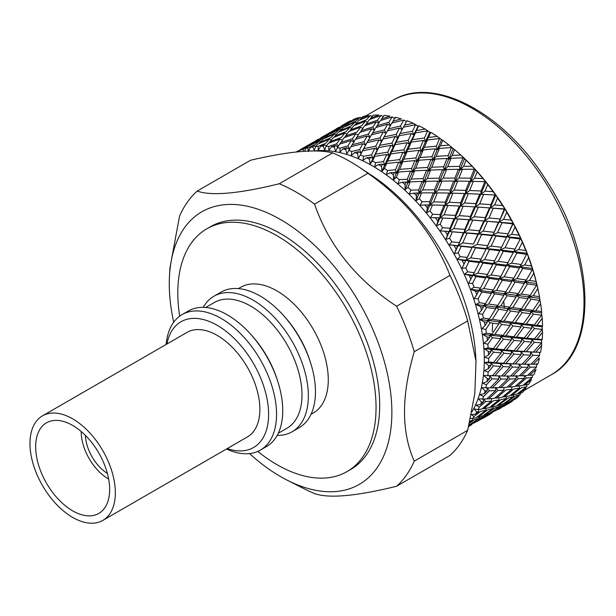<?xml version="1.0" encoding="UTF-8"?>
<svg xmlns="http://www.w3.org/2000/svg" width="616" height="616" viewBox="0 0 616 616"><rect width="100%" height="100%" fill="white"/><g stroke="black" fill="none" stroke-linecap="round" stroke-linejoin="round"><path stroke-width="0.92" d="M85.401 435.381A32.509 18.773 -120 0 0 107.384 473.465M81.204 431.5A38.423 22.184 -120 0 0 108.37 478.878A38.423 22.184 -120 0 0 108.647 479.04M227.273 448.556A72.603 41.919 -120 0 0 268.499 410.341A72.603 41.919 -120 0 0 220.628 327.419A72.603 41.919 -120 0 0 166.921 344.013M226.519 448.987A78.24 45.168 -120 0 0 260.352 450.103A78.24 45.168 -120 0 0 260.352 359.767A78.24 45.168 -120 0 0 182.113 314.591A78.24 45.168 -120 0 0 166.166 344.444M260.352 450.103L266.536 446.531A78.24 45.168 -120 0 0 277.731 381.273A78.24 45.168 -120 0 0 250.412 333.957A78.24 45.168 -120 0 0 188.296 311.026L182.113 314.591M277.731 381.273L277.115 379.356A72.603 41.919 -120 0 0 251.759 335.45L250.412 333.957M278.293 433.24L286.956 428.236A72.603 41.919 -120 0 0 286.956 344.398A72.603 41.919 -120 0 0 214.353 302.487L205.69 307.484M277.185 435.412A78.24 45.168 -120 0 0 292.146 431.747A78.24 45.168 -120 0 0 292.146 341.41A78.24 45.168 -120 0 0 213.906 296.234A78.24 45.168 -120 0 0 203.257 307.361M292.146 431.747L299.245 427.643A78.24 45.168 -120 0 0 310.449 362.385A78.24 45.168 -120 0 0 283.129 315.069A78.24 45.168 -120 0 0 221.013 292.138L213.906 296.234M310.449 362.385L309.833 360.468A72.603 41.919 -120 0 0 284.476 316.562L283.129 315.069M238.407 288.596L240.633 287.31A72.603 41.919 60 0 1 276.938 290.906A72.603 41.919 60 0 1 324.37 354.885A72.603 41.919 60 0 1 313.236 413.067L311.011 414.352M416.023 200.708L416.439 195.672L417.54 192.9L418.957 193.593L416.023 200.708L419.257 198.652A162.047 93.563 60 0 1 422.037 201.678L429.737 201.779L433.31 192.846L434.611 193.424L426.603 212.736L427.335 207.754L428.497 204.859L429.698 205.313L432.463 204.951L430.014 210.988L426.603 212.736M441.564 139.67L437.16 149.881L436.374 146.146L439.555 138.546L442.758 140.294L440.486 145.776L437.16 149.881L432.709 160.368L432.062 156.633L435.281 148.779L437.16 149.881L439.393 148.433L436.159 156.349L432.709 160.368L428.205 171.156L427.689 167.444L430.954 159.359L432.709 160.368L435.042 159.09L431.762 167.236L428.205 171.156L423.639 182.228L423.261 178.548L426.565 170.239L428.205 171.156L430.638 170.062L427.312 178.417L423.639 182.228L418.957 193.593L418.718 189.951L422.114 181.42L423.639 182.228L426.164 181.312L422.753 189.897L418.957 193.593L421.567 192.862L419.257 198.652M453.253 148.556L448.656 159.344L448.14 155.632L451.397 147.547L454.554 149.603L452.221 155.432L448.656 159.344L444.067 170.432L443.682 166.751L447.016 158.435L448.656 159.344L451.089 158.25L447.74 166.62L444.067 170.432L439.385 181.805L439.139 178.163L442.534 169.631L444.067 170.432L446.585 169.516L443.173 178.109L439.385 181.805L434.611 193.424L434.511 189.828L437.968 181.104L439.385 181.805L441.995 181.073L438.507 189.844L434.611 193.424L437.306 192.877L433.71 201.855L429.698 205.313L429.737 201.779M436.59 225.664L438.885 217.779L439.878 217.979L436.59 225.664L440.163 224.232A162.047 93.563 60 0 1 442.619 227.712L450.003 228.228L454.061 218.657L454.947 218.719L445.876 239.347L448.594 231.524L452.375 231.816L449.58 238.238L445.876 239.347M464.533 158.558L459.836 169.993L459.598 166.351L462.986 157.827L466.066 160.16L463.625 166.297L459.836 169.993L455.039 181.635L454.939 178.039L458.42 169.3L459.836 169.993L462.447 169.261L458.943 178.047L455.039 181.635L450.119 193.524L450.165 189.99L453.73 181.058L455.039 181.635L457.727 181.081L454.131 190.067L450.119 193.524L445.091 205.636L445.268 202.164L448.925 193.062L450.119 193.524L452.883 193.162L449.195 202.302L445.091 205.636L439.878 217.979L440.201 214.584L443.997 205.305L447.917 205.459L444.098 214.776L439.878 217.979L442.765 217.987L440.163 224.232M442.765 217.987L457.888 218.911L453.8 228.521L449.387 231.454L450.003 228.228M475.513 169.754L470.578 181.712L470.616 178.178L474.181 169.254L475.56 169.816L477.154 171.841L474.582 178.255L470.578 181.712L465.511 193.847L465.696 190.375L469.377 181.258L470.578 181.712L473.334 181.35L469.623 190.506L465.511 193.847L460.298 206.191L460.629 202.795L464.418 193.516L468.337 193.663L464.518 202.987L460.298 206.191L463.186 206.191L459.259 215.654L454.947 218.719L455.417 215.407L459.313 205.99L460.298 206.191L454.716 218.711M454.354 253.646L457.503 245.938L458.127 245.576L454.354 253.646L458.173 252.868A162.047 93.563 60 0 1 460.206 256.641L467.167 257.434L472.395 246.939L461.938 268.399L465.989 260.206L469.084 261.284L465.842 267.937L461.938 268.399M463.186 206.191L475.375 206.93L469.815 219.658L470.424 216.439L474.482 206.868L478.309 207.115L474.22 216.724L469.815 219.658L464.087 232.54L464.834 229.422L469.015 219.727L472.795 220.028L468.576 229.753L464.087 232.54L458.127 245.576L463.378 232.748L467.105 233.094L462.708 242.927L458.127 245.576L461.176 246.308L458.173 252.868M485.986 181.966L480.757 194.379L481.081 190.983L484.869 181.712L486.039 182.036L487.703 184.515L484.969 191.176L480.757 194.379L483.645 194.386L479.687 203.858L475.375 206.93L475.845 203.619L479.764 194.179L480.757 194.379L475.09 206.914M495.703 195.126L490.267 207.854L490.883 204.627L494.925 195.056L495.895 195.133L497.597 198.059L494.671 204.92L490.267 207.854L484.507 220.751L485.262 217.633L489.474 207.923L490.267 207.854L493.254 208.223L489.004 217.956L484.507 220.751L478.547 233.787L479.44 230.777L483.799 220.959L484.507 220.751L487.533 221.298L483.129 231.139L478.547 233.787L473.427 244.044L477.931 234.142L478.547 233.787L481.604 234.519L477.061 244.436L472.395 246.939L475.475 247.848L470.74 257.858L465.989 260.206L467.167 257.434M487.703 184.515A162.047 93.563 60 0 1 493.054 191.622L495.634 195.118M468.537 283.445L472.903 275.175L476.006 276.592L472.51 283.298L468.537 283.445M469.084 261.284L479.41 262.562L479.795 261.762L482.898 263.009L477.785 273.134L472.903 275.175L479.687 261.962M504.989 208.863L499.006 221.976L504.25 209.155L505.035 208.963L506.729 212.304L503.588 219.335L499.006 221.976L492.823 235.143L498.382 222.338L499.006 221.976L502.055 222.707L497.489 232.648L492.823 235.143L486.417 248.417L492.284 235.651L492.823 235.143L495.895 236.051L491.152 246.069L486.417 248.417L489.512 249.495L484.607 259.559L479.795 261.762L486.417 248.417L479.795 261.762L457.395 259.298L460.206 256.641M474.081 298.614L476.784 294.841L478.778 290.329L481.866 292.061L478.093 298.783L474.081 298.614M483.783 288.588L478.778 290.329L480.48 288.119L486.193 276.838L489.297 278.417L483.783 288.588L493.354 289.959L499.006 279.803L499.206 278.54L502.286 280.272L496.581 290.429L491.537 292.015L494.594 293.901L488.657 304.058L483.56 305.49L486.594 307.515L482.544 314.214L478.517 313.744L481.52 310.302L483.452 307.061L483.56 305.49L485.5 303.596L491.383 293.432L491.537 292.015L493.354 289.959M491.137 274.944L486.193 276.838L493.324 263.386L496.427 264.803L491.137 274.944L500.9 276.33L506.622 265.049L509.717 266.62L504.204 276.8L499.206 278.54L500.9 276.33M489.512 249.495L499.83 250.774L500.215 249.965L503.318 251.213L498.205 261.338L493.324 263.386L500.092 250.219M513.305 223.261L506.868 236.606L512.728 223.847L513.351 223.369L514.999 227.112L511.611 234.257L506.868 236.606L509.963 237.684L505.035 247.763L500.215 249.965L506.868 236.606L500.215 249.965L449.249 244.806L451.836 241.895L459.02 242.565M511.565 263.155L506.622 265.049L513.783 251.574L516.886 252.991L511.565 263.155L521.352 264.518L527.065 253.245L528.605 257.734L524.663 264.988L519.658 266.728L522.745 268.46L517.017 278.632L511.958 280.226L515.022 282.105L509.078 292.269L503.98 293.701L507.022 295.726L500.885 305.844L495.749 307.122L498.744 309.294L492.369 319.365L487.194 320.497L490.151 322.799L485.801 329.421L481.789 328.675L485.085 325.579L487.164 322.376L487.194 320.497L489.358 318.934L495.68 308.839L495.749 307.122L497.805 305.39L503.88 295.264L503.98 293.701L505.921 291.807L511.804 281.643L511.958 280.226L513.783 278.17L519.457 267.991L519.658 266.728L521.352 264.518M520.612 238.261L522.314 242.311L518.664 249.534L513.783 251.574L520.574 238.33M514.999 227.112A162.047 93.563 60 0 1 519.019 235.158L520.659 238.161L478.547 233.787L440.271 230.869L442.619 227.712M527.111 253.161L525.795 250.496A162.047 93.563 60 0 0 522.314 242.311M483.86 343.228L487.433 340.517L489.651 337.36L489.635 335.189L492.484 337.73L487.833 344.244L483.86 343.228M494.864 334.349L489.635 335.189L492.007 333.972L498.791 324.016L498.791 321.991L501.693 324.416L494.864 334.349L503.095 335.42L510.079 325.564L510.063 323.392L512.912 325.941L505.859 335.774L500.631 336.459L503.411 339.116L496.111 348.849L490.867 349.395L493.578 352.152L488.619 358.52L484.715 357.265L488.542 354.947L490.906 351.859L490.867 349.395L493.424 348.541L500.662 338.777L500.631 336.459L503.095 335.42M503.988 321.013L498.791 321.991L501.062 320.597L507.592 310.58L507.615 308.708L510.572 311.011L503.988 321.013L512.435 322.183L519.211 312.22L519.211 310.195L522.122 312.62L515.284 322.561L510.063 323.392L512.435 322.183M512.789 307.577L507.615 308.708L509.778 307.145L516.108 297.051L516.17 295.326L519.173 297.497L512.789 307.577L521.482 308.809L528.043 298.768L528.074 296.897L531.03 299.199L524.416 309.217L519.211 310.195L521.482 308.809M521.313 294.048L516.17 295.326L518.225 293.601L524.332 283.46L524.439 281.889L527.473 283.914L521.313 294.048L530.237 295.334L536.551 285.247L536.613 283.529L537.807 288.588L533.24 295.765L528.074 296.897L530.237 295.334M529.537 280.457L524.439 281.889L526.38 279.995L532.255 269.839L532.401 268.422L533.779 273.219L529.537 280.457L536.066 281.412L536.675 283.476M532.447 268.337L531.5 265.973A162.047 93.563 60 0 0 528.605 257.734M484.338 370.609L488.388 368.707L490.906 365.704L490.867 362.97L493.424 365.912L488.149 372.087L484.338 370.609M496.111 362.701L490.867 362.97L493.578 362.485L501.293 352.968L501.247 350.365L503.88 353.222L496.111 362.701L503.411 363.263L511.334 353.915L511.288 351.182L513.844 354.123L505.859 363.432L500.631 363.571L503.095 366.589L494.864 375.752L489.635 375.76L492.007 378.848L486.432 384.8L482.736 383.129L486.987 381.65L489.651 378.755L489.635 375.76L492.484 375.645L500.662 366.435L500.631 363.571L503.411 363.263M506.491 349.965L501.247 350.365L503.88 349.695L511.334 340.063L511.288 337.606L514.006 340.363L506.491 349.965L514.006 350.689L521.713 341.179L521.667 338.577L524.308 341.433L516.531 350.912L511.288 351.182L514.006 350.689M516.531 337.06L511.288 337.606L513.844 336.752L521.082 326.988L521.051 324.663L523.839 327.319L516.531 337.06L524.308 337.907L531.785 328.259L531.747 325.795L534.457 328.551L526.919 338.169L521.667 338.577L524.308 337.907M526.295 323.978L521.051 324.663L523.515 323.631L530.53 313.76L530.515 311.588L533.364 314.129L526.295 323.978L534.303 324.94L541.533 315.176L541.495 312.866L542.211 318.318L536.99 325.248L531.747 325.795L534.303 324.94M535.735 310.757L530.515 311.588L532.886 310.372L539.654 300.416L539.654 298.398L540.625 303.673L535.735 310.757L541.626 311.527L541.572 312.943M539.716 298.306L539.454 296.658A162.047 93.563 60 0 0 539.038 294.456A162.047 93.563 60 0 0 537.807 288.588M479.926 394.687L484.345 393.639L487.164 390.86L487.194 387.626L489.358 390.829L483.483 396.519L479.926 394.687M487.164 390.86L485.085 390.883L481.789 387.718L490.151 387.88L498.791 379.033L498.791 375.914L501.062 379.063L492.369 387.857L490.267 387.757M489.651 378.755L487.433 378.655L483.86 375.552L501.693 375.983L510.079 366.959L510.063 363.971L512.435 367.059L503.988 376.03L501.701 375.968M515.284 363.964L510.063 363.971L512.912 363.848L521.082 354.647L521.051 351.775L523.515 354.793L515.284 363.964L522.122 364.187L530.53 355.155L530.515 352.16L532.886 355.247L524.416 364.233L500.631 363.571L484.715 362.508L488.619 362.023L493.578 362.485M526.295 351.636L521.051 351.775L523.839 351.474L531.785 342.103L531.747 339.37L534.303 342.311L526.295 351.636L533.364 352.044L541.533 342.843L541.564 340.063L541.626 345.63L535.735 352.152L530.515 352.16L533.364 352.044M536.99 339.1L531.747 339.37L534.457 338.885L542.157 329.375L542.111 326.773L542.542 332.355L536.99 339.1L542.211 339.516L541.564 340.063M542.172 326.696L542.542 325.864A162.047 93.563 60 0 0 542.211 318.318M484.03 399.23L485.5 401.709L479.333 407.122L475.929 405.151L480.503 404.535L483.452 401.894L483.529 399.26M483.452 401.894L481.52 402.048L478.517 398.868L486.594 399.053L495.68 390.613L495.749 387.272L497.805 390.513L488.657 398.891L486.948 398.729M492.369 387.857L498.744 387.703L507.592 379.071L507.615 375.837L509.778 379.033L500.885 387.618L498.975 387.479M503.988 376.03L510.572 376.083L519.211 367.244L519.211 364.125L521.482 367.275L512.789 376.068L510.695 375.968M470.809 414.414L475.483 414.222L478.578 411.727L478.694 409.525M470.578 418.148L472.51 418.641L476.006 417.748L485.939 410.264L480.48 411.388L474.027 416.478L471.833 415.076M483.783 408.724L489.297 407.661L499.006 399.938L493.354 400.808L483.783 408.724L482.467 408.547M478.578 411.727L476.784 412.035L474.081 408.878L478.093 409.609L481.866 409.047L491.383 401.062L491.476 398.629M496.581 398.067L502.286 397.251L511.804 389.274L505.921 389.92L496.581 398.067L495.072 397.89M488.657 398.891L494.594 398.298L503.88 390.097L503.957 387.456M500.885 387.618L507.022 387.256L516.108 378.825L516.17 375.475L518.225 378.717L509.078 387.102L507.368 386.94M512.789 376.068L519.173 375.914L528.043 367.259L528.074 364.025L530.237 367.228L521.313 375.822L519.404 375.683M533.24 364.256L537.807 364.164A162.047 93.563 60 0 0 539.454 358.004L533.24 364.256L531.146 364.156M524.416 364.233L531.03 364.272L539.654 355.44L539.654 352.321L540.625 352.329A162.047 93.563 60 0 0 541.626 345.63M469.361 422.591L472.58 420.258L472.711 418.595M468.968 425.109L479.41 418.102L474.343 419.742L469.415 423.246M477.785 417.255L482.898 415.685L493.008 408.47L487.764 409.832L477.785 417.255L476.884 417.101M485.939 410.264L486.062 408.308M491.137 407.261L496.427 405.959L506.36 398.467L500.9 399.599L491.137 407.261L490.028 407.091M499.006 399.938L499.114 397.728M504.204 396.935L509.717 395.872L519.457 388.126L513.783 389.012L504.204 396.935L502.887 396.758M511.804 389.274L511.904 386.84M524.909 375.621L526.38 378.108L517.017 386.27L515.5 386.093M509.078 387.102L515.022 386.509L524.332 378.293L524.409 375.652M529.537 375.29L533.779 374.89A162.047 93.563 60 0 0 536.066 369.33L529.537 375.29L527.827 375.129M521.313 375.822L527.473 375.452L536.551 367.02L536.613 363.679M470.74 424.393L475.475 422.276L485.955 415.6L481.104 417.502L470.254 424.293M479.41 418.102L479.533 416.747M484.607 415.107L489.512 413.274L499.83 406.314L494.763 407.954L484.607 415.107L483.914 414.968M493.008 408.47L493.139 406.791M498.205 405.467L503.318 403.888L513.459 396.658L508.192 398.044L498.205 405.467L497.305 405.313M506.36 398.467L506.491 396.519M511.565 395.464L516.886 394.148L526.811 386.663L521.352 387.787L511.565 395.464L510.456 395.295M519.457 388.126L519.565 385.924M524.663 385.123L528.605 384.392A162.047 93.563 60 0 0 531.5 379.495L524.663 385.123L523.346 384.946M517.017 386.27L522.745 385.447L532.255 377.469L532.347 375.036M470.293 425.594L468.607 426.603M468.637 426.472L471.856 424.509L471.941 423.877M477.061 421.506L492.284 412.72L487.587 414.907L476.799 421.452M485.955 415.6L486.07 414.583M491.152 412.597L495.895 410.487L506.406 403.796L501.524 405.705L490.675 412.497M499.83 406.314L499.953 404.951M505.035 403.311L509.963 401.463L520.274 394.51L515.222 396.142L505.035 403.311L504.342 403.172M513.459 396.658L513.59 394.987M518.664 393.655L522.314 392.554A162.047 93.563 60 0 0 525.795 388.388L518.664 393.655L517.763 393.501M526.811 386.663L526.934 384.715M490.721 413.806L483.09 418.249M492.284 412.72L492.361 412.089M497.489 409.717L512.728 400.916L508.038 403.095L497.228 409.655M506.406 403.796L506.521 402.779M511.611 400.793L514.999 399.307A162.047 93.563 60 0 0 519.019 395.895L511.134 400.693M520.274 394.51L520.404 393.147M500.962 407.915L498.39 409.417M507.777 404.011A162.047 93.563 60 0 0 511.242 401.955L503.549 406.437M512.728 400.916L512.805 400.285M296.411 151.983A162.047 93.563 60 0 1 298.506 151.02L305.79 147.193L310.033 144.221L296.25 152.06M316.077 140.664L300.654 149.411M296.134 152.013L298.082 150.912M304.011 151.305L303.049 149.28L304.366 148.256L305.428 148.726M308.262 151.575L307.931 147.886L315.4 144.452L319.358 140.887L308.162 146.346L305.467 148.525L304.951 150.92M309.579 145.253L320.728 139.716L324.794 136.467L313.775 142.204L309.425 145.715M310.033 144.221L310.618 144.467M315.23 141.218L326.218 135.404L330.453 132.432L315.153 141.472M336.529 128.852L321.075 137.622M315.916 140.602L318.503 139.124M338.015 146.315L336.598 143.805L340.101 139.031L328.428 143.289L326.056 146.269L324.686 150.104L323.3 146.192L324.463 144.791L320.759 146.223L318.249 150.181L318.072 146.354L325.71 143.32L329.414 139.147L317.964 144.005L315.438 146.593L314.322 150.527L312.843 146.931L314.075 145.722L315.585 146.439M319.281 142.712L330.692 137.776L334.503 133.926L323.2 139.07L318.965 143.574M319.358 140.887L320.597 141.457M324.555 137.884L335.82 132.656L339.778 129.098L328.59 134.55L324.324 138.546M324.794 136.467L325.733 136.875M329.999 133.464L341.149 127.928L345.245 124.655L334.203 130.415L329.845 133.926M330.453 132.432L331.038 132.679M335.658 129.422L346.669 123.593L350.904 120.621L335.581 129.676M345.745 123.362A162.047 93.563 60 0 1 349.257 121.391L341.526 125.81M336.367 128.79L338.954 127.312M324.463 144.791L326.426 145.792M329.668 141.788L341.31 137.453L344.891 132.994L333.341 137.545L329.16 143.012M329.414 139.147L331.169 140.017M334.611 136.151L346.13 131.524L349.834 127.358L338.384 132.217L334.203 137.191M334.503 133.926L336.013 134.65M339.701 130.923L351.12 125.987L354.955 122.114L343.62 127.281L339.385 131.786M339.778 129.098L341.018 129.66M344.983 126.088L356.279 120.851L360.221 117.286L349.041 122.746L344.752 126.757M345.245 124.655L346.184 125.063M350.45 121.652L358.389 117.687A162.047 93.563 60 0 0 353.43 119.458L350.296 122.114M350.904 120.621L351.49 120.875M374.728 148.31L377.192 149.773L378.848 147.517L370.154 164.087L369.477 159.274L370.486 157.126L372.834 158.528L371.564 154.847L374.728 148.31L362.67 150.789L361.138 153.199L366.982 142.643L358.435 158.304L357.534 153.654L358.558 151.682L361.138 153.199L359.652 149.596L362.886 143.636L350.904 146.693L346.862 154.015L345.769 149.58L346.823 147.794L349.642 149.38L347.955 145.907L351.297 140.533L339.447 144.183L335.574 151.274L334.319 147.078L335.42 145.484L337.737 146.739M351.297 140.533L354.231 142.15L352.444 138.754L355.84 133.687L344.098 137.63L339.901 144.044M340.101 139.031L342.257 140.163M345.299 136.028L357.018 132.009L360.522 127.243L348.849 131.493L344.69 137.43M344.891 132.994L346.854 134.003M350.088 129.999L361.731 125.664L365.342 121.19L353.769 125.749L349.58 131.223M349.834 127.358L351.59 128.228M355.039 124.355L366.582 119.72L370.285 115.554L358.843 120.405L354.631 125.402M354.955 122.114L356.464 122.838M360.152 119.111L368.283 115.577A162.047 93.563 60 0 0 362.932 116.493L359.836 119.974M360.221 117.286L361.469 117.864M362.886 143.636L365.581 145.191L363.987 141.649L367.252 135.997L355.355 139.339L351.066 146.654M367.252 135.997L370.062 137.591L368.376 134.111L371.718 128.744L359.875 132.394L355.663 139.247M355.84 133.687L358.166 134.95M371.718 128.744L374.651 130.361L372.873 126.958L376.299 121.883L364.526 125.841L360.322 132.248M360.522 127.243L362.678 128.374M378.894 122.723L377.477 120.205L380.965 115.438L369.307 119.689L365.119 125.633M365.342 121.19L367.305 122.191M370.539 118.187L378.832 115.076A162.047 93.563 60 0 0 373.15 115.138L370.039 119.412M370.285 115.554L372.033 116.424M362.67 150.789L358.435 158.304M395.149 136.521L397.62 137.984L399.276 135.72L396.111 142.327L393.254 146.739L395.033 144.629L391.907 151.498L388.935 155.84L390.837 153.892L387.68 161.046L384.584 165.311L381.905 171.302L381.466 166.374L382.474 164.049L384.584 165.311L383.552 161.584L386.709 154.501L388.935 155.84L387.78 152.129L390.914 145.33L393.254 146.739L391.984 143.051L395.149 136.521L383.09 139L381.566 141.403L387.402 130.854L381.566 141.403L380.072 137.807L383.306 131.847L371.325 134.904L366.99 142.643L378.986 139.894L381.566 141.403L372.834 158.528L374.613 156.418L372.526 160.945L370.154 164.087M383.306 131.847L386.009 133.403L384.415 129.861L387.703 124.186L375.775 127.543L371.486 134.858M387.703 124.186L390.521 125.779L388.835 122.307L392.169 116.94L380.326 120.582L376.091 127.458M376.299 121.883L378.617 123.138M381.497 118.88L389.92 116.201A162.047 93.563 60 0 0 383.968 115.4L380.78 120.443M380.965 115.438L383.121 116.57M383.09 139L377.192 149.773L375.814 146.131L378.986 139.894M406.491 121.521L397.62 137.984L396.234 134.334L399.438 128.082L402.017 129.599L400.531 125.995L403.75 120.043L391.784 123.092L387.418 130.846M392.908 121.183L401.432 118.934A162.047 93.563 60 0 0 395.264 117.279L391.945 123.054M392.169 116.94L395.095 118.557M406.668 121.19L397.62 137.984L388.935 155.84L384.584 165.311L386.602 163.525L384.507 168.407L381.905 171.302M403.75 120.043L406.475 121.552M393.555 179.88L393.378 174.867L394.402 172.38L396.281 173.481L393.555 179.88L396.381 177.246A162.047 93.563 60 0 1 399.353 179.687L407.261 179.233L407.777 182.944L411.342 179.033L423.261 178.548M418.087 126.126L413.713 134.927L412.443 131.246L415.6 124.717L418.056 126.18L418.811 125.787L409.355 144.052L408.208 140.34L411.365 133.526L413.713 134.927L415.492 132.817L412.335 139.701L409.355 144.052L405.012 153.523L403.981 149.796L407.13 142.712L409.355 144.052L411.257 142.104L408.1 149.249L405.012 153.523L400.67 163.332L399.761 159.59L402.903 152.252L405.012 153.523L407.03 151.736L403.88 159.136L400.67 163.332L396.281 173.481L395.503 169.746L398.683 162.139L400.67 163.332L402.802 161.715L399.615 169.377L396.281 173.481L398.513 172.033L396.381 177.246M304.366 148.256L300.831 150.073A162.047 93.563 60 0 1 303.049 149.28M314.075 145.722L310.449 147.339L308.785 150.558M335.42 145.484L331.654 146.724L328.829 150.366L328.829 146.439L336.598 143.805M439.555 138.546L427.481 139.924L425.463 141.711L428.559 137.445L437.175 136.39A162.047 93.563 60 0 0 430.8 132.325L429.899 132.232M346.823 147.794L343.012 148.841L339.893 152.144L340.086 148.148L347.955 145.907M437.175 136.39L441.51 139.624M358.558 151.682L354.708 152.545L351.305 155.486L351.713 151.451L359.652 149.596M435.281 148.779L423.223 149.919L421.098 151.536L424.308 147.347L436.374 146.146M370.486 157.126L366.62 157.804L362.947 160.36L363.579 156.318L371.564 154.847M430.954 159.359L418.942 160.245L416.701 161.692L420.035 157.588L432.062 156.633M382.474 164.049L378.617 164.557L374.697 166.705L375.567 162.701L383.552 161.584M426.565 170.239L414.622 170.886L412.281 172.157L415.731 168.145L427.689 167.444M394.402 172.38L390.559 172.726L386.425 174.459L387.533 170.517L395.503 169.746M422.114 181.42L410.21 181.851L407.777 182.944L406.137 182.036L402.317 182.228L397.998 183.537L399.353 179.687M417.54 192.9L409.286 193.832L410.895 190.113L418.718 189.951M428.497 204.859L420.174 205.236L422.037 201.678M438.885 217.779L430.538 217.625L432.648 214.26L440.201 214.584M448.594 231.524L440.271 230.869M457.503 245.938L449.249 244.806M465.527 260.861L457.395 259.298M536.682 283.506L464.603 274.182L467.629 271.81L474.343 272.68M472.58 276.137L464.603 274.182M539.724 298.383L470.809 289.297L474.027 287.218L480.48 288.119M478.578 291.591L475.483 291.152L470.809 289.297M541.564 312.874L475.929 304.473L479.333 302.702L485.5 303.596M483.452 307.061L480.503 306.629L475.929 304.473M542.18 326.773L479.926 319.542L483.483 318.087L489.358 318.934M487.164 322.376L484.345 321.968L479.926 319.542M541.556 339.978L521.667 338.577L489.635 335.189L482.736 334.349L486.432 333.218L492.007 333.972M489.651 337.36L486.987 337.006L482.736 334.349M540.124 352.337L511.288 351.182L484.338 348.718L488.149 347.917L493.424 348.541M490.906 351.859L488.388 351.567L484.338 348.718M490.906 365.704L488.542 365.504L484.715 362.508M483.86 375.552L492.484 375.645M472.58 420.258L470.917 420.72A162.047 93.563 60 0 1 469.646 422.253M418.811 125.787A162.047 93.563 60 0 1 425.186 129.083L429.799 132.248L427.573 130.908L415.492 132.817M429.768 132.14L425.463 141.711L423.354 140.448L411.257 142.104M450.019 275.39C433.849 234.442 406.498 200.408 367.952 173.296L314.537 204.135C328.929 245.692 356.287 279.726 396.604 306.229L450.019 275.39A179.002 103.342 60 0 1 467.667 320.882L414.252 351.721C401.27 395.588 401.27 432.062 414.252 461.145L467.667 430.307L474.813 393.593L476.014 361.207L467.667 320.882M332.655 152.914C316.485 148.779 289.127 151.22 250.581 160.245L197.166 191.083C211.558 196.142 238.916 193.694 279.233 183.753L332.655 152.914A179.002 103.342 60 0 1 359.22 167.19A179.002 103.342 60 0 1 367.952 173.296M173.697 322.23A157.396 90.875 60 0 1 169.492 276.022L169.931 268.06L179.518 216.193A179.002 103.342 60 0 1 197.166 191.083M467.667 430.307A179.002 103.342 60 0 1 450.019 455.417L396.604 486.255C356.24 496.196 328.882 498.644 314.537 493.585A179.002 103.342 60 0 1 304.697 489.05L287.441 480.318A157.396 90.875 60 0 1 249.526 453.576M179.687 316.177A140.179 80.935 60 0 1 206.853 228.79A140.179 80.935 60 0 1 276.938 235.736A140.179 80.935 60 0 1 368.514 359.259A140.179 80.935 60 0 1 347.024 471.587A140.179 80.935 60 0 1 257.765 451.413M206.853 228.79L210.487 226.688A140.179 80.935 60 0 1 280.573 233.633A140.179 80.935 60 0 1 372.149 357.157A140.179 80.935 60 0 1 350.658 469.484L347.024 471.587M169.492 276.022A157.396 90.875 60 0 1 280.573 219.573A157.396 90.875 60 0 1 391.815 408.346A157.396 90.875 60 0 1 287.441 480.318M314.329 150.966A158.458 91.491 60 0 1 372.241 165.781A158.458 91.491 60 0 1 471.879 411.881M359.22 167.19L371.795 175.475A158.458 91.491 60 0 1 475.668 355.401L476.014 361.207M372.526 160.945A162.047 93.563 60 0 1 374.043 161.808A162.047 93.563 60 0 1 375.567 162.701M366.62 157.804A162.047 93.563 60 0 1 369.477 159.274M360.56 154.939A162.047 93.563 60 0 1 363.579 156.318M354.708 152.545A162.047 93.563 60 0 1 357.534 153.654M348.741 150.466A162.047 93.563 60 0 1 351.713 151.451M343.012 148.841A162.047 93.563 60 0 1 345.769 149.58M337.198 147.563A162.047 93.563 60 0 1 340.086 148.148M331.654 146.724A162.047 93.563 60 0 1 334.319 147.078M326.056 146.269A162.047 93.563 60 0 1 328.829 146.439M320.759 146.223A162.047 93.563 60 0 1 323.3 146.192M315.438 146.593A162.047 93.563 60 0 1 318.072 146.354M310.449 147.339A162.047 93.563 60 0 1 312.843 146.931M305.467 148.525A162.047 93.563 60 0 1 307.931 147.886M474.027 416.478A162.047 93.563 60 0 1 472.51 418.641M476.784 412.035A162.047 93.563 60 0 1 475.483 414.222M479.333 407.122A162.047 93.563 60 0 1 478.093 409.609M481.52 402.048A162.047 93.563 60 0 1 480.503 404.535M483.483 396.519A162.047 93.563 60 0 1 482.544 399.314M485.085 390.883A162.047 93.563 60 0 1 484.345 393.639M486.432 384.8A162.047 93.563 60 0 1 485.801 387.864M487.433 378.655A162.047 93.563 60 0 1 486.987 381.65M488.149 372.087A162.047 93.563 60 0 1 487.833 375.39M488.542 365.504A162.047 93.563 60 0 1 488.388 368.707M488.619 358.52A162.047 93.563 60 0 1 488.619 362.023M488.388 351.567A162.047 93.563 60 0 1 488.542 354.947M487.833 344.244A162.047 93.563 60 0 1 488.149 347.917M486.987 337.006A162.047 93.563 60 0 1 487.433 340.517M485.801 329.421A162.047 93.563 60 0 1 486.432 333.218M484.345 321.968A162.047 93.563 60 0 1 485.085 325.579M482.544 314.214A162.047 93.563 60 0 1 483.483 318.087M480.503 306.629A162.047 93.563 60 0 1 481.52 310.302M478.093 298.783A162.047 93.563 60 0 1 479.333 302.702M475.483 291.152A162.047 93.563 60 0 1 476.784 294.841M472.51 283.298A162.047 93.563 60 0 1 474.027 287.218M469.361 275.714A162.047 93.563 60 0 1 470.917 279.371M465.842 267.937A162.047 93.563 60 0 1 467.629 271.81M462.192 260.468A162.047 93.563 60 0 1 463.987 264.072M454.054 245.599A162.047 93.563 60 0 1 456.071 249.095M449.58 238.238A162.047 93.563 60 0 1 451.836 241.895M445.037 231.254A162.047 93.563 60 0 1 447.262 234.611M435.25 217.602A162.047 93.563 60 0 1 437.645 220.782M430.014 210.988A162.047 93.563 60 0 1 432.648 214.26M424.786 204.789A162.047 93.563 60 0 1 427.335 207.754M413.775 192.954A162.047 93.563 60 0 1 416.439 195.672M410.21 181.851L408.008 187.364A162.047 93.563 60 0 1 410.895 190.113M408.008 187.364L404.966 189.72L405.082 184.669L406.137 182.036M402.317 182.228A162.047 93.563 60 0 1 405.082 184.669M390.559 172.726A162.047 93.563 60 0 1 393.378 174.867M384.507 168.407A162.047 93.563 60 0 1 387.533 170.517M378.617 164.557A162.047 93.563 60 0 1 381.466 166.374M454.554 149.603A162.047 93.563 60 0 1 456.256 151.066L457.719 152.345A158.458 91.491 60 0 1 538.669 292.554L539.038 294.456M442.758 140.294A162.047 93.563 60 0 1 449.064 145.083L453.13 148.456M456.256 151.066A162.047 93.563 60 0 1 460.722 155.07L464.495 158.528M466.066 160.16A162.047 93.563 60 0 1 472.018 166.235L475.475 169.731M477.154 171.841A162.047 93.563 60 0 1 482.836 178.463L485.962 181.943M497.597 198.059A162.047 93.563 60 0 1 502.556 205.559L504.974 208.855M506.729 212.304A162.047 93.563 60 0 1 511.242 220.12L513.29 223.261M533.779 273.219A162.047 93.563 60 0 1 536.066 281.412M540.625 303.673A162.047 93.563 60 0 1 541.626 311.527M542.542 332.355A162.047 93.563 60 0 1 542.211 339.516M406.922 120.751A162.047 93.563 60 0 1 413.228 123.239L418.018 126.072M504.404 308.277L503.703 301.224M492.284 331.423L492.638 323.146M279.233 183.753A179.002 103.342 60 0 1 296.889 192.515A179.002 103.342 60 0 1 314.537 204.135M414.252 461.145A179.002 103.342 60 0 1 396.604 486.255M396.604 306.229A179.002 103.342 60 0 1 414.252 351.721M430.8 132.325L428.559 137.445M399.615 169.377L411.634 168.43L412.281 172.157L404.966 189.72M407.261 179.233L410.533 171.148L398.513 172.033M403.88 159.136L415.923 157.95L416.701 161.692L412.281 172.157L410.533 171.148M414.622 170.886L411.342 179.033M411.634 168.43L414.83 160.591L402.802 161.715M408.1 149.249L420.189 147.794L421.098 151.536L416.701 161.692L414.83 160.591M418.942 160.245L415.731 168.145M415.923 157.95L419.103 150.35L407.03 151.736M412.335 139.701L424.432 137.984L425.463 141.711L421.098 151.536L419.103 150.35M423.223 149.919L420.035 157.588M420.189 147.794L423.354 140.448M427.481 139.924L424.308 147.347M424.432 137.984L427.573 130.908M416.562 130.515L425.186 129.083M404.635 125.079L413.228 123.239M415.6 124.717L403.549 127.189M411.365 133.526L399.276 135.72M400.354 133.51L412.443 131.246M407.13 142.712L395.033 144.629M396.111 142.327L408.208 140.34M402.903 152.252L390.837 153.892M391.907 151.498L403.981 149.796M398.683 162.139L386.602 163.525M387.68 161.046L399.761 159.59M388.511 128.844L400.531 125.995M399.438 128.082L387.402 130.854M384.184 136.891L396.234 134.334M390.914 145.33L378.848 147.517M379.926 145.307L391.984 143.051M386.709 154.501L374.613 156.418M375.691 154.115L387.78 152.129M376.923 125.733L388.835 122.307M372.449 132.994L384.415 129.861M368.083 140.633L380.072 137.807M363.763 148.679L375.814 146.131M365.727 124.232L377.477 120.205M361.045 130.692L372.873 126.958M356.495 137.53L368.376 134.111M352.029 144.783L363.987 141.649M340.625 142.481L352.444 138.754M331.37 131.77L332.702 130.977M310.934 143.566L312.281 142.766M471.856 424.509L468.761 425.987M532.255 377.469L526.38 378.108M536.551 367.02L530.237 367.228M524.332 378.293L518.225 378.717M535.735 352.152L540.625 352.329M539.654 355.44L532.886 355.247M528.043 367.259L521.482 367.275M516.108 378.825L509.778 379.033M503.88 390.097L497.805 390.513M491.383 401.062L485.5 401.709M541.533 342.843L534.303 342.311M530.53 355.155L523.515 354.793M519.211 367.244L512.435 367.059M507.592 379.071L501.062 379.063M495.68 390.613L489.358 390.829M536.99 325.248L542.542 325.864M542.157 329.375L534.457 328.551M526.919 338.169L534.457 338.885M531.785 342.103L524.308 341.433M516.531 350.912L523.839 351.474M521.082 354.647L513.844 354.123M505.859 363.432L512.912 363.848M510.079 366.959L503.095 366.589M494.864 375.752L501.693 375.983M498.791 379.033L492.007 378.848M541.533 315.176L533.364 314.129M531.785 328.259L523.839 327.319M521.713 341.179L514.006 340.363M511.334 353.915L503.88 353.222M500.662 366.435L493.424 365.912M533.24 295.765L539.454 296.658M539.654 300.416L531.03 299.199M524.416 309.217L532.886 310.372M530.53 313.76L522.122 312.62M515.284 322.561L523.515 323.631M521.082 326.988L512.912 325.941M505.859 335.774L513.844 336.752M511.334 340.063L503.411 339.116M496.111 348.849L503.88 349.695M501.293 352.968L493.578 352.152M532.478 268.43L479.795 261.762M536.551 285.247L527.473 283.914M528.043 298.768L519.173 297.497M519.211 312.22L510.572 311.011M510.079 325.564L501.693 324.416M500.662 338.777L492.484 337.73M527.15 253.253L500.215 249.965M524.663 264.988L531.5 265.973M532.255 269.839L522.745 268.46M517.017 278.632L526.38 279.995M524.332 283.46L515.022 282.105M509.078 292.269L518.225 293.601M516.108 297.051L507.022 295.726M500.885 305.844L509.778 307.145M507.592 310.58L498.744 309.294M492.369 319.365L501.062 320.597M498.791 324.016L490.151 322.799M518.664 249.534L525.795 250.496M526.811 254.354L516.886 252.991M519.457 267.991L509.717 266.62M504.204 276.8L513.783 278.17M511.804 281.643L502.286 280.272M496.581 290.429L505.921 291.807M503.88 295.264L494.594 293.901M488.657 304.058L497.805 305.39M495.68 308.839L486.594 307.515M513.351 223.354L454.947 218.719M511.611 234.257L519.019 235.158M520.274 238.97L509.963 237.684M505.035 247.763L515.222 249.072M513.459 252.537L503.318 251.213M498.205 261.338L508.192 262.685M506.36 266.158L496.427 264.803M499.006 279.803L489.297 278.417M491.383 293.432L481.866 292.061M505.043 208.955L475.375 206.93M503.588 219.335L511.242 220.12M512.728 223.847L502.055 222.707M497.489 232.648L508.038 233.834M506.406 237.26L495.895 236.051M491.152 246.069L501.524 247.324M484.607 259.559L494.763 260.884M493.008 264.341L482.898 263.009M477.785 273.134L487.764 274.482M485.939 277.947L476.006 276.592M494.671 204.92L502.556 205.559M504.25 209.155L493.254 208.223M489.004 217.956L499.899 218.965M498.382 222.338L487.533 221.298M483.129 231.139L493.855 232.255M492.284 235.651L481.604 234.519M477.061 244.436L487.587 245.645M485.955 249.072L475.475 247.848M470.74 257.858L481.104 259.12M484.969 191.176L493.054 191.622M494.925 195.056L483.645 194.386M479.687 203.858L490.883 204.627M489.474 207.923L478.309 207.115M474.22 216.724L485.262 217.633M483.799 220.959L472.795 220.028M468.576 229.753L479.44 230.777M477.931 234.142L467.105 233.094M462.708 242.927L473.427 244.044M471.856 247.44L461.176 246.308M474.582 178.255L482.836 178.463M484.869 181.712L473.334 181.35M469.623 190.506L481.081 190.983M479.764 194.179L468.337 193.663M464.518 202.987L475.845 203.619M459.259 215.654L470.424 216.439M469.015 219.727L457.888 218.911M453.8 228.521L464.834 229.422M463.378 232.748L452.375 231.816M463.625 166.297L472.018 166.235M474.181 169.254L462.447 169.261M458.943 178.047L470.616 178.178M469.377 181.258L457.727 181.081M454.131 190.067L465.696 190.375M464.418 193.516L452.883 193.162M449.195 202.302L460.629 202.795M459.313 205.99L447.917 205.459M444.098 214.776L455.417 215.407M452.221 155.432L460.722 155.07M462.986 157.827L451.089 158.25M447.74 166.62L459.598 166.351M458.42 169.3L446.585 169.516M443.173 178.109L454.939 178.039M453.73 181.058L441.995 181.073M438.507 189.844L450.165 189.99M448.925 193.062L437.306 192.877M433.71 201.855L445.268 202.164M443.997 205.305L432.463 204.951M440.486 145.776L449.064 145.083M451.397 147.547L439.393 148.433M436.159 156.349L448.14 155.632M447.016 158.435L435.042 159.09M431.762 167.236L443.682 166.751M442.534 169.631L430.638 170.062M427.312 178.417L439.139 178.163M437.968 181.104L426.164 181.312M422.753 189.897L434.511 189.828M433.31 192.846L421.567 192.862M102.841 520.397L247.378 436.944A60.36 34.85 -120 0 0 247.378 367.252A60.36 34.85 -120 0 0 187.025 332.401L42.481 415.854A60.36 34.85 -120 0 0 33.225 464.218A60.36 34.85 -120 0 0 72.657 517.409A60.36 34.85 -120 0 0 102.841 520.397A60.36 34.85 -120 0 0 102.841 450.704A60.36 34.85 -120 0 0 42.481 415.854M72.657 510.833A52.314 30.199 -120 0 0 98.814 513.428A52.314 30.199 -120 0 0 98.814 453.022A52.314 30.199 -120 0 0 46.508 422.822A52.314 30.199 -120 0 0 38.485 464.741A52.314 30.199 -120 0 0 72.657 510.833M551.181 374.828A158.458 91.491 -120 0 0 575.475 247.848A158.458 91.491 -120 0 0 471.956 108.208A158.458 91.491 -120 0 0 392.723 100.362C433.271 75.244 502.741 111.935 544.998 178.478C594.941 252.491 599.183 349.726 551.181 374.828L524.178 390.421M365.712 115.954L392.723 100.362"/></g></svg>
